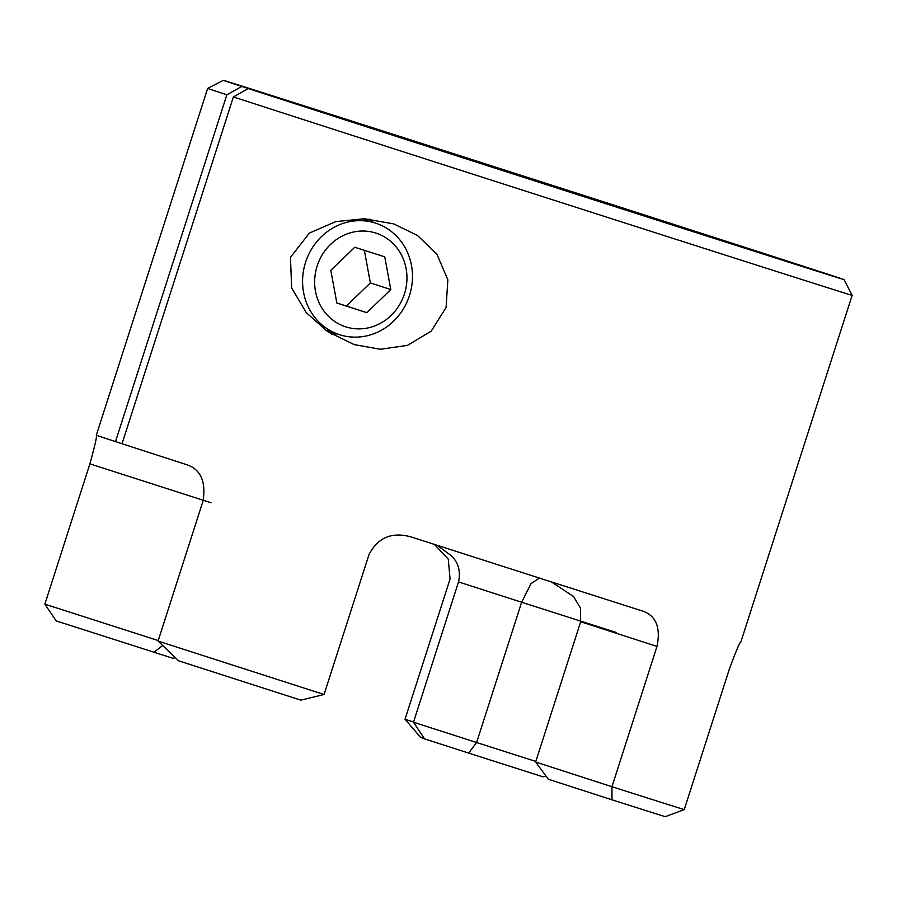 <?xml version="1.0" encoding="UTF-8"?>
<svg xmlns="http://www.w3.org/2000/svg" width="897" height="897" viewBox="0 0 897 897"><rect width="100%" height="100%" fill="white"/><g stroke="black" fill="none" stroke-linecap="round" stroke-linejoin="round"><path stroke-width="1.35" d="M415.804 142.219L248.301 88.568A325.947 0.572 17.8 0 0 532.594 180.207A325.947 0.572 17.8 0 0 818.255 271.567A325.947 0.572 17.8 0 0 844.066 279.606L852.15 295.337A338.449 0.594 -162.2 0 1 825.352 286.984A338.449 0.594 -162.2 0 1 528.557 192.07A338.449 0.594 -162.2 0 1 233.388 96.921L122.037 443.735A338.449 0.594 -162.2 0 0 187.114 464.814C200.715 469.613 206.041 481.599 203.103 500.773L158.063 641.063A338.449 0.594 17.8 0 0 324.064 694.502L369.115 554.211C378.377 537.112 392.684 531.45 412.026 537.213A338.449 0.594 -162.2 0 0 642.79 611.126L643.093 611.227M844.066 279.606A325.947 0.572 17.8 0 0 596.83 199.65A325.947 0.572 17.8 0 0 249.187 88.377A325.947 0.572 17.8 0 0 223.375 80.326A325.947 0.572 17.8 0 0 241.764 86.437L226.851 94.79A338.449 0.594 -162.2 0 1 207.644 88.411L223.375 80.326M616.071 632.419L521.639 602.246L476.599 742.525L413.483 722.208L458.524 581.918C460.766 571.647 458.49 563.013 451.696 556.017L437.074 545.253M642.79 611.126C656.099 615.779 660.842 627.552 656.996 646.423L580.673 621.744L535.632 762.024L548.336 779.235L612.001 799.821L611.956 786.714A338.449 0.594 17.8 0 0 660.001 801.985A338.449 0.594 17.8 0 0 684.243 809.599L729.283 669.319C735.899 651.357 739.711 642.297 740.731 642.14A338.449 0.594 -162.2 0 0 740.799 642.151L852.15 295.337M580.673 621.744L580.482 608.11L573.542 596.516L551.42 581.906M446.089 307.447L447.85 279.819L436.985 254.4L417.486 235.463L393.705 223.891L364.53 218.756L335.848 221.593L309.375 233.085L290.46 257.349L291.66 287.982L306.337 312.705L327.775 331.699L354.147 344.594L380.362 349.269L407.451 345.379L431.244 331.116L446.089 307.447M373.343 222.389A63.508 59.09 108.1 0 0 369.272 219.036M535.632 762.024L611.956 786.714L656.996 646.423M424.438 738.679L420.626 737.435L405.029 719.259L450.07 578.98L448.253 559.066L434.361 544.378M226.851 94.79L115.5 441.604L122.048 443.701M115.5 441.604A338.449 0.594 -162.2 0 1 96.304 435.224L207.644 88.411M233.388 96.921L248.301 88.568M175.319 657.602L173.121 658.353L56.219 620.903L44.85 604.163L89.891 463.872C94.97 445.439 97.134 435.886 96.36 435.236M324.064 694.502L300.831 700.142A325.947 0.572 -162.2 0 1 178.593 660.797L158.063 641.063M241.764 86.437L415.782 142.174M684.243 809.599L665.238 816.674A325.947 0.572 -162.2 0 1 612.001 799.821M331.643 334.177A63.508 59.09 108.1 0 0 337.003 333.863M44.85 604.163L158.231 640.548M405.029 719.259L413.539 722.029M546.206 776.275L542.864 776.78L468.626 753.076L476.599 742.525L535.834 761.43M468.626 753.076L424.573 738.893L413.483 722.208M458.524 581.918L521.639 602.246L531.035 583.633L539.422 578.072M162.727 645.481L153.936 652.276M317.168 265.983A49.245 45.814 108.1 0 0 345.749 326.844A49.245 45.814 108.1 0 0 404.435 293.936A49.245 45.814 108.1 0 0 375.854 233.074A49.245 45.814 108.1 0 0 317.168 265.983M409.481 295.539A58.619 54.549 -71.9 0 1 339.369 334.637A58.619 54.549 -71.9 0 1 305.585 262.26A58.619 54.549 -71.9 0 1 375.697 223.162A58.619 54.549 -71.9 0 1 409.481 295.539M354.764 247.247L330.814 270.356L336.846 303.063L366.839 312.672L390.789 289.563L384.757 256.856L354.764 247.247M336.824 302.939L346.41 306.012L370.36 282.914L364.35 250.319M370.36 282.914L390.789 289.563M346.41 306.012L366.839 312.672M211.019 502.746L89.891 463.872M339.369 334.637L325.454 330.096M375.697 223.162L362.007 218.689"/></g></svg>
